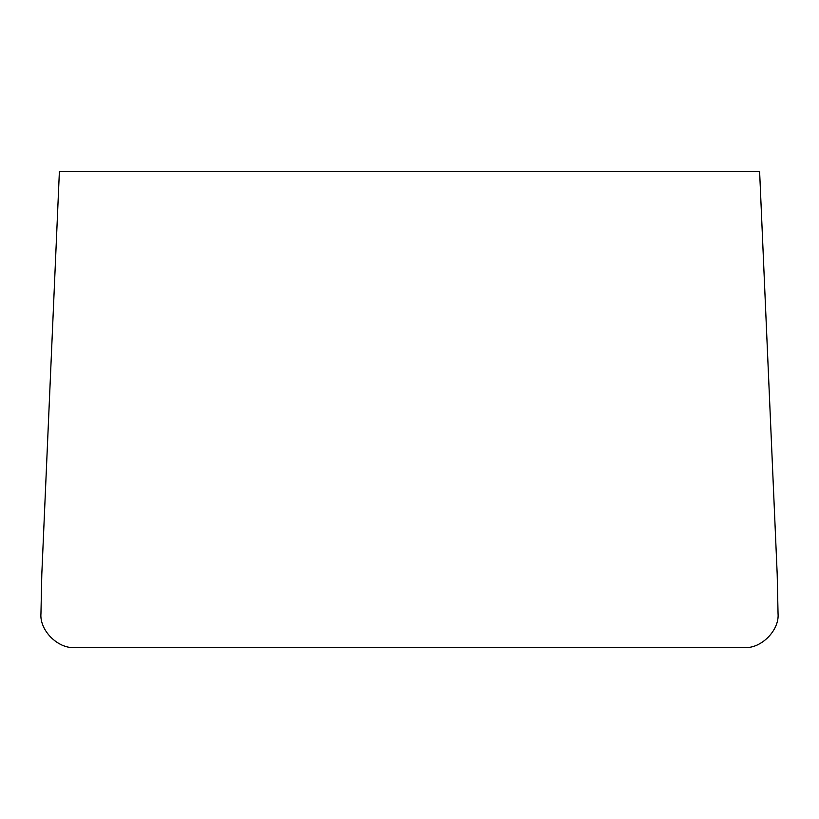 <?xml version="1.0" encoding="UTF-8"?>
<svg xmlns="http://www.w3.org/2000/svg" width="819" height="819" viewBox="0 0 819 819"><rect width="100%" height="100%" fill="white"/><g stroke="black" fill="none" stroke-linecap="round" stroke-linejoin="round"><path stroke-width="1.23" d="M41.81 574.15L59.388 171.478L759.612 171.478L777.19 574.15L778.05 613.605C779.565 630.384 760.912 649.037 744.133 647.522L74.867 647.522C58.088 649.037 39.435 630.384 40.95 613.605L41.81 574.15"/></g></svg>
